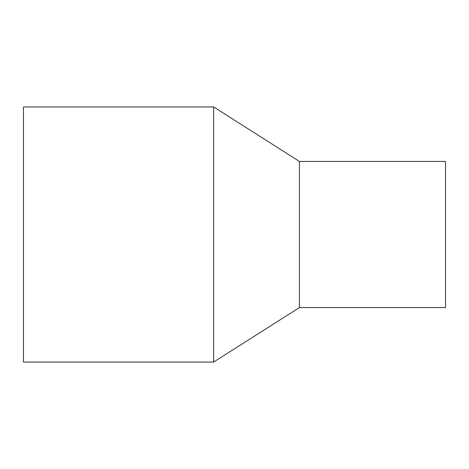<?xml version="1.0" encoding="UTF-8"?>
<svg xmlns="http://www.w3.org/2000/svg" width="469" height="469" viewBox="0 0 469 469"><rect width="100%" height="100%" fill="white"/><g stroke="black" fill="none" stroke-linecap="round" stroke-linejoin="round"><path stroke-width="0.7" d="M23.45 106.944L23.45 362.056L213.63 362.056L213.63 106.944L23.45 106.944M213.63 106.944L299.439 161.442L299.439 307.558L213.63 362.056M299.439 161.442L445.55 161.442L445.55 307.558L299.439 307.558"/></g></svg>
